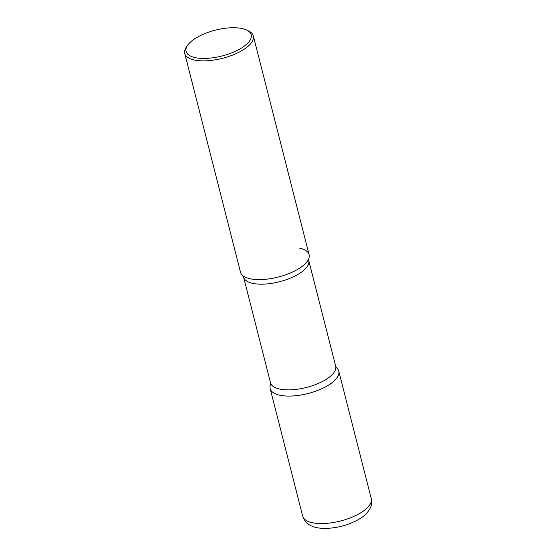 <?xml version="1.0" encoding="UTF-8"?>
<svg xmlns="http://www.w3.org/2000/svg" width="556" height="556" viewBox="0 0 556 556"><rect width="100%" height="100%" fill="white"/><g stroke="black" fill="none" stroke-linecap="round" stroke-linejoin="round"><path stroke-width="0.83" d="M270.55 384.537A35.396 14.06 -14.3 0 0 270.174 388.644A35.396 14.06 -14.3 0 0 293.04 395.948A35.396 14.06 -14.3 0 0 329.055 384.794A35.396 14.06 -14.3 0 0 338.771 371.158A35.396 14.06 -14.3 0 0 336.477 367.731A35.396 14.06 165.7 0 1 323.578 387.852A35.396 14.06 165.7 0 1 280.3 395.33A35.396 14.06 165.7 0 1 270.55 384.537L270.522 382.82A33.624 13.351 165.7 0 0 280.141 389.172A33.624 13.351 165.7 0 0 317.267 383.869A33.624 13.351 165.7 0 0 335.685 366.209L336.47 367.731M187.845 44.973L186.607 46.676A35.396 14.06 -14.3 0 0 184.731 53.432L240.491 272.176A35.396 14.06 -14.3 0 0 263.356 279.48A35.396 14.06 -14.3 0 0 299.364 268.326A35.396 14.06 -14.3 0 0 309.087 254.69L253.327 35.945A35.396 14.06 -14.3 0 0 248.449 30.914L246.544 30.01A33.596 13.344 -14.3 0 0 195.288 38.44A33.596 13.344 -14.3 0 0 187.845 44.973A33.596 13.344 -14.3 0 0 201.189 58.387A33.596 13.344 -14.3 0 0 241.95 47.74A33.596 13.344 -14.3 0 0 246.544 30.01M184.731 53.432A35.396 14.06 -14.3 0 0 207.596 60.736A35.396 14.06 -14.3 0 0 243.611 49.581A35.396 14.06 -14.3 0 0 253.327 35.945M298.961 248.004A35.396 14.06 165.7 0 1 308.705 258.804A35.396 14.06 165.7 0 1 285.207 274.977A35.396 14.06 165.7 0 1 250.617 278.862A35.396 14.06 165.7 0 1 242.791 275.602L243.577 277.124L270.522 382.82M371.269 498.642C371.999 501.839 371.707 504.876 370.386 507.76C368.28 512.069 364.875 515.655 360.17 518.519C351.239 523.947 341.071 527.171 329.666 528.2C314.647 529.333 305.654 525.309 302.672 516.128A35.396 14.06 -14.3 0 0 325.538 523.432A35.396 14.06 -14.3 0 0 361.553 512.284A35.396 14.06 -14.3 0 0 371.269 498.642L338.771 371.158M308.712 258.79L308.74 260.514A33.624 13.351 165.7 0 1 290.329 278.167A33.624 13.351 165.7 0 1 253.195 283.477A33.624 13.351 165.7 0 1 243.577 277.124M302.672 516.128L270.174 388.644M308.74 260.514L335.685 366.209"/></g></svg>
